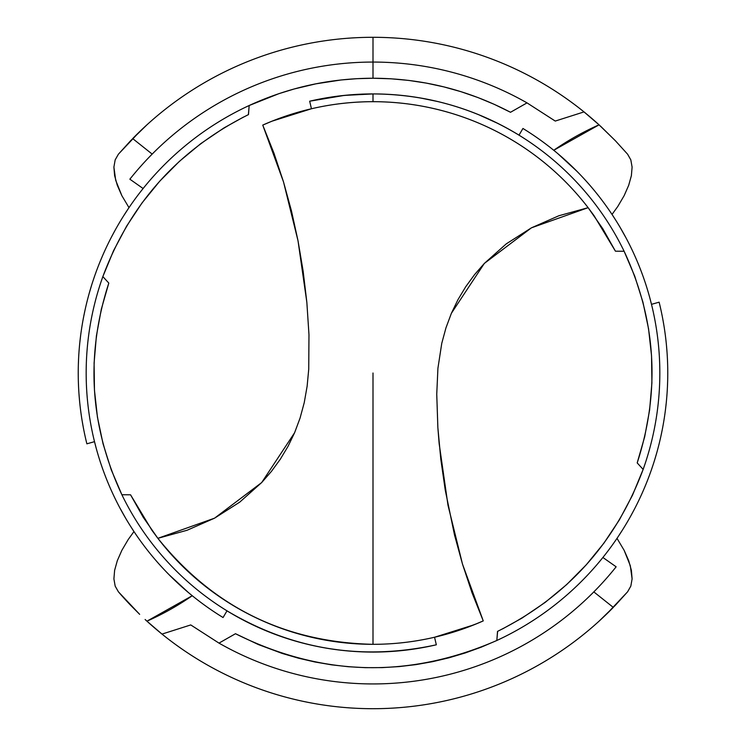 <?xml version="1.0" encoding="UTF-8"?>
<svg xmlns="http://www.w3.org/2000/svg" width="746" height="746" viewBox="0 0 746 746"><rect width="100%" height="100%" fill="white"/><g stroke="black" fill="none" stroke-linecap="round" stroke-linejoin="round"><path stroke-width="1.12" d="M248.381 114.651L249.173 105.512A294.763 294.763 0 0 0 86.872 443.823A294.763 294.763 0 0 1 249.173 105.512L278.836 93.688L294.129 88.988L315.875 83.832L341.081 79.971L357.008 78.675L373 78.237L390.895 78.787L408.677 80.409L426.33 83.104L443.833 86.881L461.075 91.711L477.981 97.567L494.458 104.431L510.516 112.282L527.012 102.883L555.248 121.066L584.015 111.909L599.057 124.824A271.32 271.32 0 0 0 553.746 150.282L599.057 124.824L584.015 111.909L555.248 121.066L527.012 102.883L510.516 112.282C467.453 89.772 421.611 78.423 373 78.237C329.751 78.349 288.478 87.441 249.173 105.512L248.483 114.604C178.695 149.461 130.149 203.462 102.855 276.598L108.804 283.079C85.37 355.338 89.725 425.891 121.878 494.738L130.569 494.812L151.895 530.238L157.872 538.323L187.097 530.257L214.578 518.162L261.687 482.55L294.614 432.708L300.051 418.124L304.247 402.626L307.128 386.223L308.732 369.186L307.128 386.223L304.247 402.626L300.051 418.124L294.614 432.708L288.012 446.388L280.272 459.275L271.432 471.388L261.687 482.55L239.718 502.142L214.578 518.162L157.872 538.323C213.16 606.983 284.869 642.315 373 644.32A271.32 271.32 0 0 0 483.249 620.905L462.492 564.097L454.5 534.919L445.25 490.122L440.821 459.359L437.865 427.663L436.746 394.214L437.921 368.291L436.746 394.214L437.865 427.663L439.152 443.646L447.982 505.21L462.492 564.097L472.022 592.762L483.249 620.905A271.32 271.32 0 0 1 373 644.32L373 373L373 644.32A271.32 271.32 0 0 1 157.872 538.323L143.204 517.248L130.569 494.812L121.878 494.738A279.079 279.079 0 0 0 436.326 644.796L434.554 637.243L436.326 644.796A279.079 279.079 0 0 1 121.878 494.738L111.219 469.719L103.06 443.833L97.446 417.2L94.453 390.177L94.099 363.032L96.402 335.905L101.325 309.17L108.804 283.079L102.855 276.598A286.837 286.837 0 0 0 223.063 617.529L226.998 610.843L223.063 617.529A286.837 286.837 0 0 1 102.855 276.598L113.523 250.749L126.624 226.122L142.057 202.884L159.719 181.203L179.348 161.397L200.833 143.586L223.986 127.911L243.476 117.075M145.116 619.506L146.943 621.176A335.7 335.7 0 0 0 613.315 607.403A335.7 335.7 0 0 1 161.985 634.091L146.943 621.176A271.32 271.32 0 0 0 192.254 595.718L146.943 621.176L161.985 634.091L190.752 624.934L218.988 643.117L235.484 633.718C321.517 676.613 408.621 678.869 496.827 640.488L497.517 631.396C567.305 596.539 615.851 542.538 643.145 469.402L637.196 462.921C660.63 390.662 656.275 320.109 624.122 251.262L615.431 251.188L594.105 215.762L588.128 207.677L558.903 215.743L531.422 227.838L484.313 263.45L451.386 313.292L445.949 327.876L441.753 343.374L437.921 368.291L441.753 343.374L445.949 327.876L451.386 313.292L457.988 299.612L465.728 286.725L474.568 274.612L484.313 263.45L506.282 243.858L531.422 227.838L588.128 207.677A271.32 271.32 0 0 0 373 101.68L373 93.921A279.079 279.079 0 0 0 309.674 101.204A279.079 279.079 0 0 1 373 93.921L373 101.68C334.609 101.773 297.859 109.578 262.751 125.095A271.32 271.32 0 0 1 588.128 207.677L602.796 228.752L615.431 251.188L624.122 251.262A279.079 279.079 0 0 0 373 93.921A279.079 279.079 0 0 1 624.122 251.262L634.781 276.281L642.94 302.167L648.554 328.8L651.547 355.823L651.901 382.968L649.598 410.095L644.675 436.83L637.196 462.921L643.145 469.402A286.837 286.837 0 0 0 522.937 128.471L519.002 135.157L522.937 128.471A286.837 286.837 0 0 1 643.145 469.402L632.477 495.251L619.376 519.878L603.943 543.116L586.281 564.797L566.652 584.603L545.167 602.414L522.013 618.089L502.524 628.925M139.558 131.753L118.4 154.198L115.164 159.905L113.896 167.113L114.614 175.618L117.271 185.222L121.84 195.648L128.993 207.64L121.84 195.648L115.705 180.318L113.896 167.113L115.164 159.905L118.4 154.198L130.569 140.789L146.943 124.824M141.88 129.534L143.335 128.153M132.685 138.597A335.7 335.7 0 0 1 373 37.3A335.7 335.7 0 0 0 132.685 138.597L152.175 154.096L132.685 138.597M373 62.067L373 37.3L373 62.067A310.933 310.933 0 0 0 129.86 179.189A310.933 310.933 0 0 1 373 62.067L373 78.237L373 62.067A310.933 310.933 0 0 1 527.012 102.883A310.933 310.933 0 0 0 373 62.067M133.226 175.03L129.86 179.189L143.111 188.524L129.86 179.189M82.209 421.173L83.282 427.29M78.964 393.683L79.514 400.369M78.535 359.889L78.377 364.104M80.465 336.884L79.766 343.011M85.147 309.553L83.748 316.285M91.674 285.037L89.268 293.141M102.65 255.552L100.272 261.184M114.903 230.626L111.592 236.808M128.107 208.964L123.51 216.042M330.814 97.129L323.093 98.425M357.026 94.378L341.146 95.749M309.674 101.204L311.446 108.757L309.674 101.204L344.316 95.404L373 93.921C425.509 94.21 474.176 107.956 519.002 135.157M263.422 124.796L262.751 125.095L283.508 181.903L291.5 211.081L298.018 240.79L303.137 271.143L306.848 302.354L308.975 334.721L308.732 369.186L308.975 334.721L306.848 302.354L298.018 240.79L283.508 181.903L273.978 153.238L262.751 125.095L272.001 121.178L311.446 108.757M286.669 115.779L274.481 120.199M306.308 110.007L298.969 111.975M604.12 616.466L602.665 617.847M606.442 614.247L627.6 591.802L630.836 586.095L632.104 578.887L631.386 570.382L628.729 560.778L624.16 550.352L617.007 538.36L624.16 550.352L630.295 565.682L632.104 578.887L630.836 586.095L627.6 591.802L615.431 605.211L599.057 621.176M118.4 591.802A335.7 335.7 0 0 0 130.606 605.248L118.4 591.802L115.173 586.114L113.905 578.896L114.614 570.382L117.29 560.74L121.84 550.362L128.237 539.489L133.972 531.562L128.237 539.489L121.84 550.362L117.29 560.74L114.614 570.382L113.905 578.896L115.173 586.114L118.4 591.802L139.651 614.34L130.606 605.248M459.331 630.221L477.356 623.442M443.432 635.014L447.031 634.025M411.335 96.57L404.006 95.656M437.622 101.512L420.809 98.052M498.048 123.51L478.382 114.586M402.84 650.475L421.583 647.817M436.084 644.852L436.326 644.796C362.08 660.965 292.301 649.645 226.998 610.843M328.287 648.47L340.474 650.176M314.961 645.971L321.61 647.304M238.757 617.669L255.822 626.286M497.619 631.349L496.827 640.488A294.763 294.763 0 0 0 659.128 302.177L651.491 304.331L649.747 297.598M576.919 171.282L557.747 153.583M616.308 221.096L612.55 215.23M626.239 238.291L619.926 227.045M634.706 255.598L632.934 251.728M169.081 574.718L188.253 592.417M129.692 524.904L133.45 530.77M119.761 507.709L126.074 518.955M111.294 490.402L113.066 494.272M94.509 441.669L86.872 443.823L94.509 441.669L96.253 448.402M651.491 304.331L659.128 302.177A294.763 294.763 0 0 1 496.827 640.488L481.273 647.155L465.336 652.918L449.092 657.767L432.624 661.665L415.988 664.611L399.194 666.588L382.278 667.614L365.326 667.661L348.419 666.728L331.644 664.845L314.961 661.991L298.447 658.177L282.175 653.421L258.405 644.572L235.484 633.718L218.988 643.117A310.933 310.933 0 0 0 616.14 566.811L602.889 557.476L616.14 566.811A310.933 310.933 0 0 1 218.988 643.117L190.752 624.934L161.985 634.091M663.791 324.827L662.718 318.71M667.036 352.317L666.486 345.631M667.465 386.111L667.623 381.896M665.535 409.116L666.234 402.989M660.853 436.447L662.252 429.715M654.326 460.963L656.732 452.859M643.35 490.448L645.728 484.816M631.097 515.374L634.408 509.192M617.893 537.036L622.49 529.958M612.774 570.97L616.14 566.811M613.315 607.403L593.825 591.904L613.315 607.403M584.015 111.909A335.7 335.7 0 0 0 373 37.3A335.7 335.7 0 0 1 599.057 124.824L615.394 140.752L627.6 154.198L630.827 159.886L632.095 167.104L631.386 175.618L628.71 185.26L624.16 195.639L617.763 206.511L612.028 214.438L617.763 206.511L624.16 195.639L628.71 185.26L631.386 175.618L632.095 167.104L630.827 159.886L627.6 154.198L615.394 140.752L600.884 126.494M483.249 620.905L473.999 624.822L434.554 637.243"/></g></svg>
